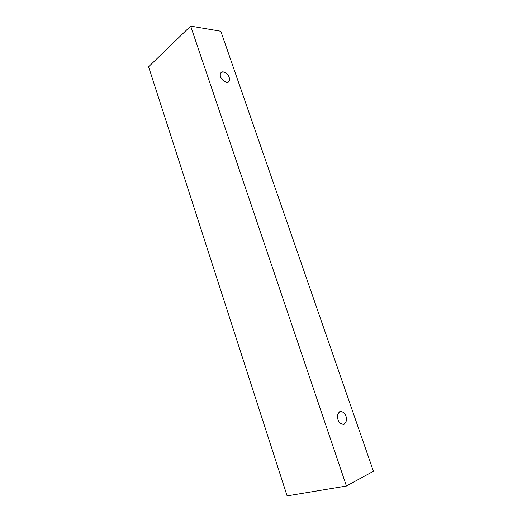 <?xml version="1.0" encoding="UTF-8"?>
<svg xmlns="http://www.w3.org/2000/svg" width="522" height="522" viewBox="0 0 522 522"><rect width="100%" height="100%" fill="white"/><g stroke="black" fill="none" stroke-linecap="round" stroke-linejoin="round"><path stroke-width="0.78" d="M220.813 31.255L373.426 471.255L346.432 486.028L287.12 495.9L346.432 486.028L190.654 26.1L148.574 66.764L287.12 495.9L148.574 66.764L190.654 26.1L220.813 31.255L190.654 26.1L346.432 486.028L373.426 471.255L220.813 31.255M220.617 76.682C219.553 74.157 220.395 72.558 223.142 71.879C226.581 73.263 228.61 75.175 229.236 77.615C230.306 80.107 229.484 81.713 226.77 82.437C223.312 81.08 221.263 79.161 220.617 76.682C220.708 78.691 225.967 84.172 228.688 81.934C229.719 80.545 229.902 79.103 229.236 77.615C229.151 75.618 223.873 70.111 221.152 72.395C220.14 73.772 219.964 75.201 220.617 76.682M338.008 419.603C336.788 416.68 337.388 413.992 339.822 411.551C343.084 411.597 345.12 413.143 345.936 416.184C347.163 419.055 346.575 421.737 344.181 424.236C340.905 424.242 338.843 422.696 338.008 419.603C338.726 422.428 340.631 424.021 343.73 424.393C346.543 422.109 347.274 419.375 345.936 416.184C345.212 413.352 343.293 411.767 340.181 411.427C337.414 413.698 336.69 416.425 338.008 419.603"/></g></svg>
